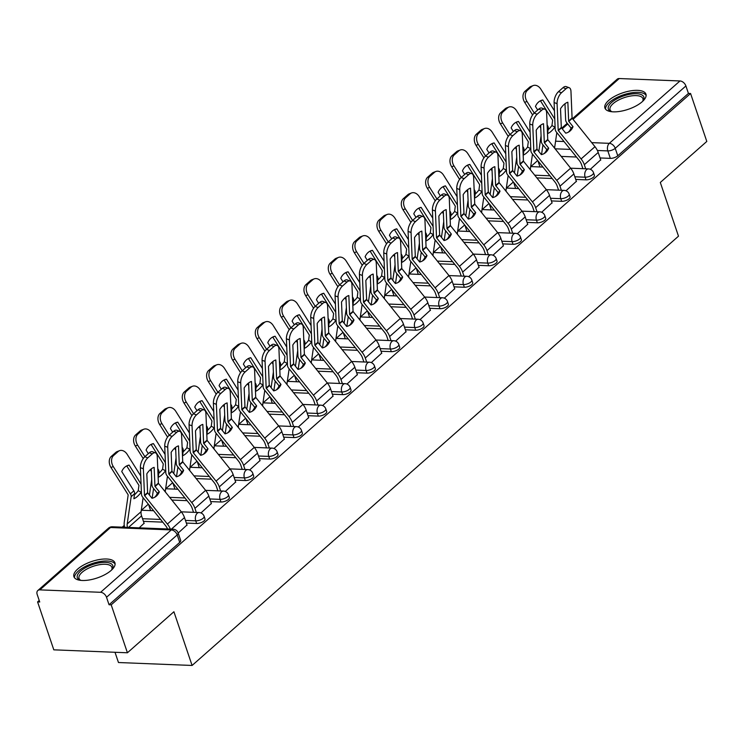 <?xml version="1.0" encoding="UTF-8"?>
<svg xmlns="http://www.w3.org/2000/svg" width="744" height="744" viewBox="0 0 744 744"><rect width="100%" height="100%" fill="white"/><g stroke="black" fill="none" stroke-linecap="round" stroke-linejoin="round"><path stroke-width="1.12" d="M575.726 179.434L586.012 179.853A5.552 2.223 -18.7 0 0 593.424 177.267A5.552 2.223 -18.7 0 0 594.391 175.314L593.498 172.664A5.552 2.223 161.3 0 1 592.531 174.617A5.552 2.223 161.3 0 1 585.119 177.202L574.833 176.784M551.397 200.917L561.674 201.326A5.552 2.223 -18.7 0 0 569.095 198.741A5.552 2.223 -18.7 0 0 570.053 196.797L569.16 194.147A5.552 2.223 161.3 0 1 568.193 196.09A5.552 2.223 161.3 0 1 560.781 198.676L550.495 198.267M527.059 222.391L537.345 222.8A5.552 2.223 -18.7 0 0 544.757 220.224A5.552 2.223 -18.7 0 0 545.724 218.271L544.822 215.62A5.552 2.223 161.3 0 1 543.855 217.573A5.552 2.223 161.3 0 1 536.443 220.15L526.157 219.74M502.721 243.874L513.007 244.283A5.552 2.223 -18.7 0 0 520.419 241.698A5.552 2.223 -18.7 0 0 521.386 239.745L520.484 237.094A5.552 2.223 161.3 0 1 519.526 239.047A5.552 2.223 161.3 0 1 512.114 241.633L501.828 241.223M478.383 265.348L488.669 265.757A5.552 2.223 -18.7 0 0 496.081 263.181A5.552 2.223 -18.7 0 0 497.048 261.228L496.155 258.577A5.552 2.223 161.3 0 1 495.188 260.53A5.552 2.223 161.3 0 1 487.776 263.106L477.49 262.697M454.054 286.831L464.34 287.24A5.552 2.223 -18.7 0 0 471.752 284.654A5.552 2.223 -18.7 0 0 472.71 282.701L471.817 280.051A5.552 2.223 161.3 0 1 470.85 282.004A5.552 2.223 161.3 0 1 463.438 284.589L453.152 284.18M429.716 308.304L440.002 308.714A5.552 2.223 -18.7 0 0 447.414 306.128A5.552 2.223 -18.7 0 0 448.381 304.184L447.479 301.534A5.552 2.223 161.3 0 1 446.512 303.487A5.552 2.223 161.3 0 1 439.099 306.063L428.814 305.654M405.378 329.778L415.663 330.197A5.552 2.223 -18.7 0 0 423.076 327.611A5.552 2.223 -18.7 0 0 424.043 325.658L423.141 323.008A5.552 2.223 161.3 0 1 422.183 324.961A5.552 2.223 161.3 0 1 414.771 327.546L404.485 327.127M381.04 351.261L391.325 351.67A5.552 2.223 -18.7 0 0 398.738 349.085A5.552 2.223 -18.7 0 0 399.705 347.132L398.812 344.491A5.552 2.223 161.3 0 1 397.845 346.434A5.552 2.223 161.3 0 1 390.433 349.02L380.147 348.611M356.711 372.735L366.997 373.144A5.552 2.223 -18.7 0 0 374.409 370.568A5.552 2.223 -18.7 0 0 375.367 368.615L374.474 365.964A5.552 2.223 161.3 0 1 373.507 367.917A5.552 2.223 161.3 0 1 366.094 370.493L355.809 370.084M332.373 394.218L342.659 394.627A5.552 2.223 -18.7 0 0 350.071 392.042A5.552 2.223 -18.7 0 0 351.038 390.089L350.136 387.438A5.552 2.223 161.3 0 1 349.168 389.391A5.552 2.223 161.3 0 1 341.756 391.976L331.48 391.567M308.035 415.691L318.32 416.101A5.552 2.223 -18.7 0 0 325.733 413.524A5.552 2.223 -18.7 0 0 326.7 411.572L325.807 408.921A5.552 2.223 161.3 0 1 324.84 410.874A5.552 2.223 161.3 0 1 317.428 413.45L307.142 413.041M283.697 437.174L293.982 437.584A5.552 2.223 -18.7 0 0 301.394 434.998A5.552 2.223 -18.7 0 0 302.362 433.045L301.469 430.395A5.552 2.223 161.3 0 1 300.502 432.348A5.552 2.223 161.3 0 1 293.089 434.933L282.804 434.524M259.368 458.648L269.654 459.057A5.552 2.223 -18.7 0 0 277.066 456.472A5.552 2.223 -18.7 0 0 278.024 454.528L277.131 451.878A5.552 2.223 161.3 0 1 276.163 453.831A5.552 2.223 161.3 0 1 268.751 456.407L258.466 455.998M235.03 480.122L245.315 480.54A5.552 2.223 -18.7 0 0 252.728 477.955A5.552 2.223 -18.7 0 0 253.695 476.002L252.793 473.351A5.552 2.223 161.3 0 1 251.825 475.304A5.552 2.223 161.3 0 1 244.413 477.89L234.137 477.471M210.692 501.605L220.977 502.014A5.552 2.223 -18.7 0 0 228.389 499.429A5.552 2.223 -18.7 0 0 229.357 497.476L228.464 494.834A5.552 2.223 161.3 0 1 227.497 496.778A5.552 2.223 161.3 0 1 220.085 499.364L209.799 498.954M186.353 523.079L196.639 523.488A5.552 2.223 -18.7 0 0 204.051 520.912A5.552 2.223 -18.7 0 0 205.018 518.959L204.126 516.308A5.552 2.223 161.3 0 1 203.159 518.261A5.552 2.223 161.3 0 1 195.746 520.837L185.461 520.428M77.674 569.076A21.65 8.677 -18.7 0 0 73.907 576.684A21.65 8.677 -18.7 0 0 89.354 579.957A21.65 8.677 -18.7 0 0 111.154 570.416A21.65 8.677 -18.7 0 0 114.92 562.808A21.65 8.677 -18.7 0 0 99.464 559.534A21.65 8.677 -18.7 0 0 77.674 569.076M608.685 100.421A21.65 8.677 -18.7 0 0 604.919 108.038A21.65 8.677 -18.7 0 0 620.375 111.312A21.65 8.677 -18.7 0 0 642.174 101.761A21.65 8.677 -18.7 0 0 645.941 94.153A21.65 8.677 -18.7 0 0 630.484 90.88A21.65 8.677 -18.7 0 0 608.685 100.421M537.689 160.527L530.816 166.6M513.36 182.001L506.478 188.074M489.022 203.484L482.14 209.548M464.684 224.958L457.802 231.031M440.346 246.431L433.473 252.504M416.017 267.914L409.135 273.987M391.679 289.388L384.797 295.461M367.341 310.871L360.459 316.944M343.003 332.345L336.13 338.418M318.674 353.828L311.792 359.891M294.336 375.302L287.454 381.374M269.998 396.775L263.116 402.848M245.659 418.258L238.787 424.331M221.331 439.732L214.449 445.805M196.993 461.215L190.111 467.288M172.655 482.689L165.773 488.761M148.316 504.172L141.444 510.235M124.267 525.394L122.258 527.171M39.209 600.464L37.581 601.905L39.73 601.989L37.2 594.521A5.552 3.674 -131.4 0 1 37.823 590.531A5.552 3.674 -131.4 0 1 39.86 589.871L100.598 592.298L171.269 529.933L110.531 527.505L39.86 589.871M115.004 652.274L118.473 662.523L192.092 665.462L173.91 611.745L127.419 652.776L111.2 604.844L690.572 93.502L706.8 141.444L660.309 182.466L678.491 236.183L192.092 665.462M127.419 652.776L53.81 649.838L37.581 601.905M572.452 118.677L617.195 79.199A5.552 3.674 48.6 0 1 619.24 78.539L679.979 80.966A5.552 3.674 48.6 0 1 685.903 85.951L688.433 93.419L617.762 155.784A5.552 2.223 161.3 0 1 610.35 158.37L600.064 157.96M576.479 157.021L561.19 156.407M688.433 93.419L690.572 93.502M109.052 604.751L179.722 542.385A5.552 2.223 -18.7 0 0 180.68 540.432L178.16 532.964A5.552 2.223 161.3 0 1 177.193 534.917L106.522 597.283L109.052 604.751L111.2 604.844M106.522 597.283A5.552 3.674 -131.4 0 0 100.598 592.298M178.188 533.048L187.004 524.976M139.212 527.849L144.076 523.264M200.964 512.951L211.333 503.502M225.302 491.468L235.671 482.019M249.631 469.994L260.009 460.545M273.969 448.511L284.338 439.062M298.307 427.037L308.676 417.589M322.636 405.564L333.014 396.115M346.974 384.081L357.353 374.632M371.312 362.607L381.681 353.158M395.65 341.124L406.019 331.675M419.979 319.65L430.358 310.202M444.317 298.167L454.696 288.719M468.655 276.694L479.024 267.245M492.993 255.22L503.363 245.771M517.322 233.737L527.701 224.288M541.66 212.263L552.039 202.814M565.998 190.78L576.368 181.331M552.141 178.495L536.852 177.881M527.803 199.978L512.514 199.364M503.474 221.452L488.176 220.838M479.136 242.925L463.847 242.321M454.798 264.408L439.509 263.794M430.469 285.882L415.171 285.278M406.131 307.365L390.833 306.751M381.793 328.839L366.504 328.225M357.455 350.322L342.166 349.708M333.126 371.795L317.828 371.182M308.788 393.269L293.499 392.665M284.45 414.752L269.161 414.138M260.112 436.226L244.823 435.621M235.783 457.709L220.484 457.095M211.445 479.183L196.156 478.569M187.107 500.666L171.817 500.052M162.769 522.139L143.434 521.367M590.336 169.307L600.706 159.858M159.309 491.803L154.947 486.306L154.148 467.362A17.205 8.147 -69.8 0 0 146.819 473.835L147.619 492.77L151.981 498.266A17.205 12.871 54.5 0 0 155.663 496.657A17.205 12.871 54.5 0 0 156.454 496.034A17.205 12.871 54.5 0 0 159.309 491.803L157.356 493.188L153.125 487.925A4.166 2.753 -131.4 0 1 152.157 486.195A4.166 2.753 -131.4 0 1 151.934 485.051L151.274 468.869M170.339 529.086A13.876 9.188 -131.4 0 0 167.391 524.064L144.494 495.532L143.378 468.767L140.393 467.669A8.323 3.943 -69.8 0 1 144.792 456.769L147.777 457.867A8.323 3.943 110.2 0 0 143.378 468.767M167.54 528.975A10.267 6.798 -131.4 0 0 165.438 525.45L142.671 497.15A4.166 2.753 48.6 0 1 141.704 495.42A4.166 2.753 48.6 0 1 141.481 494.276L140.393 467.669M187.079 525.199L184.493 517.582A13.876 9.188 -131.4 0 0 181.276 511.807L158.379 483.274L157.263 456.518A8.323 3.943 110.2 0 0 155.459 452.836A8.323 3.943 110.2 0 0 152.306 453.877L147.777 457.867M154.64 497.29A17.205 12.871 54.5 0 0 157.356 493.188M152.306 453.877L149.321 452.771L144.792 456.769M149.321 452.771A8.323 3.943 -69.8 0 1 152.474 451.729L155.459 452.836M134.432 494.862A17.205 6.315 -61.8 0 1 134.422 494.872A17.205 6.315 -61.8 0 0 138.235 490.668L141.193 492.258A17.205 6.315 -61.8 0 1 137.389 496.453A17.205 6.315 -61.8 0 1 133.864 498.731L134.599 493.663A4.166 2.753 48.6 0 0 134.404 491.961A4.166 2.753 48.6 0 0 133.855 490.808L121.746 471.566A17.205 12.527 69 0 1 127.587 465.521A17.205 12.527 69 0 1 129.084 465.093L141.072 484.149M138.235 490.668L138.951 485.376L126.768 465.977L129.084 465.093M124.667 527.264A13.876 9.188 48.6 0 1 124.248 522.344L128.182 494.872L110.977 467.474A8.323 6.064 -111 0 1 111.293 456.407L115.813 452.417A8.323 6.064 -111 0 1 117.189 451.58L119.505 450.687A8.323 6.064 69 0 0 118.129 451.534L115.813 452.417M127.466 527.375A10.267 6.798 48.6 0 1 127.205 523.925L131.167 496.685A4.166 2.753 -131.4 0 0 130.972 494.983A4.166 2.753 -131.4 0 0 130.423 493.839L113.283 466.59L110.977 467.474M141.36 491.152L141.193 492.258M144.15 523.488L141.574 515.871A10.267 6.798 48.6 0 1 141.09 511.677L143.127 497.708M111.293 456.407L113.6 455.523L118.129 451.534M113.6 455.523A8.323 6.064 69 0 0 113.283 466.59M140.728 475.9L127.168 454.333A8.323 6.064 69 0 0 119.505 450.687M183.647 470.32L179.285 464.823L178.486 445.879A17.205 8.147 -69.8 0 0 171.148 452.352L171.92 471.147L176.319 476.792A17.205 12.871 54.5 0 0 180.002 475.184A17.205 12.871 54.5 0 0 180.783 474.56A17.205 12.871 54.5 0 0 183.647 470.32L181.694 471.715L177.463 466.442A4.166 2.753 -131.4 0 1 176.495 464.712A4.166 2.753 -131.4 0 1 176.272 463.577L175.612 447.395M196.323 512.43L194.947 508.357A13.876 9.188 -131.4 0 0 191.72 502.581L168.832 474.049L167.716 447.293L164.731 446.195A8.323 3.943 -69.8 0 1 169.13 435.287L172.115 436.393A8.323 3.943 110.2 0 0 167.716 447.293M193.533 512.318L192.157 508.245A10.267 6.798 -131.4 0 0 189.776 503.976L167.009 475.667A4.166 2.753 48.6 0 1 166.042 473.937A4.166 2.753 48.6 0 1 165.819 472.803L164.731 446.195M211.408 503.725L208.832 496.109A13.876 9.188 -131.4 0 0 205.604 490.333L182.717 461.801L181.592 435.035A8.323 3.943 110.2 0 0 179.797 431.353A8.323 3.943 110.2 0 0 176.635 432.394L172.115 436.393M178.978 475.816A17.205 12.871 54.5 0 0 181.694 471.715M176.635 432.394L173.659 431.297L169.13 435.287M173.659 431.297A8.323 3.943 -69.8 0 1 176.812 430.255L179.797 431.353M207.985 448.846L203.586 443.192L202.824 424.406A17.205 8.147 -69.8 0 0 195.486 430.878L196.286 449.822L200.648 455.319A17.205 12.871 54.5 0 0 204.33 453.701A17.205 12.871 54.5 0 0 205.121 453.077A17.205 12.871 54.5 0 0 207.985 448.846L206.032 450.232L201.801 444.968A4.166 2.753 -131.4 0 1 200.833 443.238A4.166 2.753 -131.4 0 1 200.61 442.094L199.941 425.912M220.661 490.956L219.285 486.883A13.876 9.188 -131.4 0 0 216.058 481.108L193.17 452.575L192.045 425.81L189.069 424.712A8.323 3.943 -69.8 0 1 193.468 413.813L196.453 414.91A8.323 3.943 110.2 0 0 192.045 425.81M217.871 490.845L216.495 486.771A10.267 6.798 -131.4 0 0 214.105 482.493L191.347 454.193A4.166 2.753 48.6 0 1 190.38 452.464A4.166 2.753 48.6 0 1 190.157 451.32L189.069 424.712M235.746 482.251L233.17 474.626A13.876 9.188 -131.4 0 0 229.943 468.85L207.055 440.318L205.93 413.562A8.323 3.943 110.2 0 0 204.126 409.879A8.323 3.943 110.2 0 0 200.973 410.921L196.453 414.91M203.317 454.333A17.205 12.871 54.5 0 0 206.032 450.232M200.973 410.921L197.988 409.823L193.468 413.813M197.988 409.823A8.323 3.943 -69.8 0 1 201.15 408.782L204.126 409.879M80.696 580.376A18.739 7.514 161.3 0 1 80.157 580.19A18.739 7.514 161.3 0 1 78.697 579.437A18.739 7.514 161.3 0 1 87.783 566.528A18.739 7.514 161.3 0 1 111.423 563.915A18.739 7.514 161.3 0 1 112.074 569.383A18.739 7.514 161.3 0 1 111.758 569.858M111.647 569.96A17.345 6.956 -18.7 0 0 111.907 567.319A17.345 6.956 -18.7 0 0 110.624 565.691A17.345 6.956 -18.7 0 0 90.935 567.142A17.345 6.956 -18.7 0 0 79.041 578.441A17.345 6.956 -18.7 0 0 80.324 580.06A17.345 6.956 -18.7 0 0 80.845 580.385M115.106 564.064A21.511 8.621 -18.7 0 0 113.851 562.762A21.511 8.621 -18.7 0 0 90.35 564.212A21.511 8.621 -18.7 0 0 74.521 577.8M611.707 111.721A18.739 7.514 161.3 0 1 611.177 111.535A18.739 7.514 161.3 0 1 609.717 110.782A18.739 7.514 161.3 0 1 618.803 97.873A18.739 7.514 161.3 0 1 642.444 95.26A18.739 7.514 161.3 0 1 643.095 100.728A18.739 7.514 161.3 0 1 642.779 101.203M642.667 101.305A17.345 6.956 -18.7 0 0 642.918 98.664A17.345 6.956 -18.7 0 0 641.644 97.036A17.345 6.956 -18.7 0 0 621.956 98.487A17.345 6.956 -18.7 0 0 610.052 109.787A17.345 6.956 -18.7 0 0 611.336 111.405A17.345 6.956 -18.7 0 0 611.866 111.73M646.127 95.409A21.511 8.621 -18.7 0 0 644.871 94.107A21.511 8.621 -18.7 0 0 621.361 95.558A21.511 8.621 -18.7 0 0 605.542 109.145M158.76 473.398A17.205 6.315 -61.8 0 0 158.77 473.389A17.205 6.315 -61.8 0 0 162.573 469.194L165.531 470.775A17.205 6.315 -61.8 0 1 161.727 474.979A17.205 6.315 -61.8 0 1 158.202 477.248L158.937 472.18A4.166 2.753 48.6 0 0 158.742 470.478A4.166 2.753 48.6 0 0 158.193 469.325L157.756 468.646M162.573 469.194L163.289 463.903L151.106 444.503L153.422 443.61L165.41 462.675M165.689 469.678L165.531 470.775M153.422 443.61A17.205 12.527 69 0 0 151.925 444.047A17.205 12.527 69 0 0 146.084 450.083L148.326 453.654M149.423 495.095L151.702 479.406M152.157 498.229L153.571 488.483M165.391 492.063A10.267 6.798 48.6 0 1 165.428 490.194L167.456 476.225M143.22 458.574L135.306 446A8.323 6.064 -111 0 1 135.631 434.933L137.938 434.04L142.457 430.051L140.151 430.943A8.323 6.064 -111 0 1 141.527 430.097L143.834 429.214A8.323 6.064 69 0 0 142.457 430.051M137.938 434.04A8.323 6.064 69 0 0 137.621 445.107L135.306 446M144.894 456.677L137.621 445.107M165.066 454.426L151.506 432.859A8.323 6.064 69 0 0 143.834 429.214M151.385 471.557L150.242 469.734M135.631 434.933L140.151 430.943M150.613 510.607L149.237 506.534A13.876 9.188 48.6 0 1 148.735 504.683M183.108 451.915A17.205 6.315 -61.8 0 1 183.098 451.915A17.205 6.315 -61.8 0 0 186.911 447.711L189.869 449.302A17.205 6.315 -61.8 0 1 186.065 453.496A17.205 6.315 -61.8 0 1 182.54 455.774L183.275 450.706A4.166 2.753 48.6 0 0 183.08 449.004A4.166 2.753 48.6 0 0 182.522 447.851L182.094 447.163M186.911 447.711L187.618 442.42L175.445 423.02L177.751 422.136L189.739 441.192M190.027 448.195L189.869 449.302M177.751 422.136A17.205 12.527 69 0 0 176.254 422.573A17.205 12.527 69 0 0 170.423 428.609L172.664 432.171M173.761 473.612L176.04 457.932M176.495 476.755L177.909 467.009M189.729 470.589A10.267 6.798 48.6 0 1 189.767 468.72L191.794 454.751M167.558 437.1L159.644 424.517A8.323 6.064 -111 0 1 159.96 413.45L162.276 412.567L166.796 408.577L164.489 409.46A8.323 6.064 -111 0 1 165.865 408.623L168.172 407.74A8.323 6.064 69 0 0 166.796 408.577M162.276 412.567A8.323 6.064 69 0 0 161.96 423.634L159.644 424.517M169.232 435.203L161.96 423.634M189.404 432.943L175.835 411.376A8.323 6.064 69 0 0 168.172 407.74M175.724 450.074L174.57 448.251M159.96 413.45L164.489 409.46M174.952 489.124L173.566 485.06A13.876 9.188 48.6 0 1 173.073 483.2M232.323 427.363L227.952 421.867L227.153 402.923A17.205 8.147 -69.8 0 0 219.824 409.395L220.624 428.339L224.986 433.836A17.205 12.871 54.5 0 0 228.668 432.227A17.205 12.871 54.5 0 0 229.459 431.604A17.205 12.871 54.5 0 0 232.323 427.363L230.37 428.758L226.13 423.494A4.166 2.753 -131.4 0 1 225.162 421.755A4.166 2.753 -131.4 0 1 224.948 420.62L224.279 404.438M244.999 469.473L243.623 465.4A13.876 9.188 -131.4 0 0 240.396 459.634L217.508 431.092L216.383 404.336L213.398 403.239A8.323 3.943 -69.8 0 1 217.806 392.339L220.782 393.437A8.323 3.943 110.2 0 0 216.383 404.336M242.209 469.362L240.833 465.288A10.267 6.798 -131.4 0 0 238.443 461.02L215.686 432.71A4.166 2.753 48.6 0 1 214.718 430.981A4.166 2.753 48.6 0 1 214.495 429.846L213.398 403.239M260.084 460.769L257.508 453.152A13.876 9.188 -131.4 0 0 254.281 447.377L231.384 418.844L230.268 392.079A8.323 3.943 110.2 0 0 228.464 388.396A8.323 3.943 110.2 0 0 225.311 389.438L220.782 393.437M227.655 432.859A17.205 12.871 54.5 0 0 230.37 428.758M225.311 389.438L222.326 388.34L217.806 392.339M222.326 388.34A8.323 3.943 -69.8 0 1 225.488 387.298L228.464 388.396M256.652 405.889L252.29 400.393L251.491 381.449A17.205 8.147 -69.8 0 0 244.162 387.922L244.962 406.866L249.324 412.362A17.205 12.871 54.5 0 0 253.007 410.744A17.205 12.871 54.5 0 0 253.797 410.121A17.205 12.871 54.5 0 0 256.652 405.889L254.699 407.275L250.468 402.011A4.166 2.753 -131.4 0 1 249.5 400.281A4.166 2.753 -131.4 0 1 249.277 399.137L248.617 382.955M269.337 448L267.952 443.926A13.876 9.188 -131.4 0 0 264.734 438.151L241.837 409.618L240.721 382.853L237.736 381.756A8.323 3.943 -69.8 0 1 242.135 370.856L245.12 371.954A8.323 3.943 110.2 0 0 240.721 382.853M266.547 447.888L265.162 443.815A10.267 6.798 -131.4 0 0 262.781 439.546L240.014 411.237A4.166 2.753 48.6 0 1 239.047 409.507A4.166 2.753 48.6 0 1 238.824 408.363L237.736 381.756M284.422 439.295L281.837 431.669A13.876 9.188 -131.4 0 0 278.619 425.903L255.722 397.361L254.606 370.605A8.323 3.943 110.2 0 0 252.802 366.922A8.323 3.943 110.2 0 0 249.649 367.964L245.12 371.954M251.983 411.386A17.205 12.871 54.5 0 0 254.699 407.275M249.649 367.964L246.664 366.866L242.135 370.856M246.664 366.866A8.323 3.943 -69.8 0 1 249.817 365.825L252.802 366.922M280.99 384.406L276.629 378.91L275.829 359.975A17.205 8.147 -69.8 0 0 268.491 366.439L269.263 385.234L273.662 390.879A17.205 12.871 54.5 0 0 277.345 389.27A17.205 12.871 54.5 0 0 278.126 388.647A17.205 12.871 54.5 0 0 280.99 384.406L279.037 385.801L274.806 380.537A4.166 2.753 -131.4 0 1 273.839 378.808A4.166 2.753 -131.4 0 1 273.615 377.664L272.955 361.482M293.666 426.517L292.29 422.443A13.876 9.188 -131.4 0 0 289.063 416.677L266.175 388.136L265.059 361.379L262.074 360.282A8.323 3.943 -69.8 0 1 266.473 349.382L269.458 350.48A8.323 3.943 110.2 0 0 265.059 361.379M290.876 426.405L289.5 422.341A10.267 6.798 -131.4 0 0 287.119 418.063L264.353 389.763A4.166 2.753 48.6 0 1 263.385 388.024A4.166 2.753 48.6 0 1 263.162 386.889L262.074 360.282M308.751 417.812L306.175 410.195A13.876 9.188 -131.4 0 0 302.947 404.42L280.06 375.887L278.935 349.131A8.323 3.943 110.2 0 0 277.14 345.439A8.323 3.943 110.2 0 0 273.978 346.481L269.458 350.48M276.322 389.903A17.205 12.871 54.5 0 0 279.037 385.801M273.978 346.481L271.002 345.383L266.473 349.382M271.002 345.383A8.323 3.943 -69.8 0 1 274.155 344.342L277.14 345.439M207.437 430.432A17.205 6.315 -61.8 0 1 207.437 430.441A17.205 6.315 -61.8 0 0 211.25 426.238L214.207 427.819A17.205 6.315 -61.8 0 1 210.394 432.022A17.205 6.315 -61.8 0 1 206.869 434.291L207.613 429.223A4.166 2.753 48.6 0 0 207.418 427.521A4.166 2.753 48.6 0 0 206.86 426.377L206.432 425.689M211.25 426.238L211.956 420.946L199.783 401.546L202.089 400.663L214.077 419.718M214.365 426.721L214.207 427.819M202.089 400.663A17.205 12.527 69 0 0 200.592 401.09A17.205 12.527 69 0 0 194.761 407.126L197.002 410.697M198.099 452.138L200.378 436.458M200.824 455.272L202.247 445.526M214.067 449.106A10.267 6.798 48.6 0 1 214.095 447.237L216.132 433.278M191.896 415.617L183.982 403.043A8.323 6.064 -111 0 1 184.298 391.976L186.605 391.093L191.134 387.094L188.827 387.987A8.323 6.064 -111 0 1 190.194 387.15L192.51 386.257A8.323 6.064 69 0 0 191.134 387.094M186.605 391.093A8.323 6.064 69 0 0 186.288 402.151L183.982 403.043M193.57 413.72L186.288 402.151M213.742 411.469L200.173 389.903A8.323 6.064 69 0 0 192.51 386.257M200.052 428.6L198.908 426.777M184.298 391.976L188.827 387.987M199.28 467.651L197.904 463.577A13.876 9.188 48.6 0 1 197.402 461.726M231.775 408.958A17.205 6.315 -61.8 0 1 231.765 408.958A17.205 6.315 -61.8 0 0 235.578 404.755L238.536 406.345A17.205 6.315 -61.8 0 1 234.732 410.539A17.205 6.315 -61.8 0 1 231.207 412.818L231.942 407.749A4.166 2.753 48.6 0 0 231.747 406.047A4.166 2.753 48.6 0 0 231.198 404.894L230.761 404.206M235.578 404.755L236.294 399.463L224.111 380.072L226.427 379.18L238.415 398.245M238.703 405.248L238.536 406.345M226.427 379.18A17.205 12.527 69 0 0 224.93 379.617A17.205 12.527 69 0 0 219.089 385.652L221.34 389.214M222.428 430.655L224.716 414.975M225.162 433.798L226.585 424.052M238.406 427.633A10.267 6.798 48.6 0 1 238.433 425.763L240.47 411.795M216.225 394.143L208.32 381.56A8.323 6.064 -111 0 1 208.636 370.503L210.943 369.61L215.472 365.62L213.156 366.504A8.323 6.064 -111 0 1 214.532 365.667L216.848 364.783A8.323 6.064 69 0 0 215.472 365.62M210.943 369.61A8.323 6.064 69 0 0 210.626 380.677L208.32 381.56M217.899 392.246L210.626 380.677M238.071 389.986L224.511 368.419A8.323 6.064 69 0 0 216.848 364.783M224.39 407.117L223.247 405.303M208.636 370.503L213.156 366.504M223.619 446.177L222.242 442.103A13.876 9.188 48.6 0 1 221.74 440.253M256.113 387.475A17.205 6.315 -61.8 0 1 256.103 387.485A17.205 6.315 -61.8 0 0 259.916 383.281L262.874 384.871A17.205 6.315 -61.8 0 1 259.07 389.066A17.205 6.315 -61.8 0 1 255.545 391.335L256.28 386.276A4.166 2.753 48.6 0 0 256.085 384.574A4.166 2.753 48.6 0 0 255.536 383.42L255.099 382.732M259.916 383.281L260.558 377.831L248.45 358.589L250.756 357.706L262.753 376.762M263.032 383.764L262.874 384.871M250.756 357.706A17.205 12.527 69 0 0 249.268 358.134A17.205 12.527 69 0 0 243.428 364.179L245.669 367.741M246.766 409.181L249.045 393.502M249.5 412.316L250.914 402.569M262.734 406.159A10.267 6.798 48.6 0 1 262.772 404.28L264.799 390.321M240.563 372.67L232.649 360.087A8.323 6.064 -111 0 1 232.974 349.02L235.281 348.136L239.801 344.137L237.494 345.03A8.323 6.064 -111 0 1 238.871 344.193L241.177 343.3A8.323 6.064 69 0 0 239.801 344.137M235.281 348.136A8.323 6.064 69 0 0 234.965 359.203L232.649 360.087M242.237 370.772L234.965 359.203M262.409 368.513L248.849 346.946A8.323 6.064 69 0 0 241.177 343.3M248.728 385.643L247.585 383.82M232.974 349.02L237.494 345.03M247.957 424.694L246.58 420.62A13.876 9.188 48.6 0 1 246.078 418.77M305.328 362.933L300.929 357.287L300.167 338.492A17.205 8.147 -69.8 0 0 292.829 344.965L293.629 363.909L297.991 369.405A17.205 12.871 54.5 0 0 301.673 367.796A17.205 12.871 54.5 0 0 302.464 367.164A17.205 12.871 54.5 0 0 305.328 362.933L303.375 364.318L299.144 359.054A4.166 2.753 -131.4 0 1 298.177 357.325A4.166 2.753 -131.4 0 1 297.953 356.19L297.284 339.999M318.004 405.043L316.628 400.969A13.876 9.188 -131.4 0 0 313.401 395.194L290.513 366.662L289.388 339.906L286.412 338.799A8.323 3.943 -69.8 0 1 290.811 327.899L293.796 328.997A8.323 3.943 110.2 0 0 289.388 339.906M315.214 404.931L313.838 400.858A10.267 6.798 -131.4 0 0 311.448 396.589L288.691 368.28A4.166 2.753 48.6 0 1 287.723 366.55A4.166 2.753 48.6 0 1 287.5 365.406L286.412 338.799M333.089 396.338L330.513 388.721A13.876 9.188 -131.4 0 0 327.286 382.946L304.398 354.404L303.273 327.648A8.323 3.943 110.2 0 0 301.469 323.966A8.323 3.943 110.2 0 0 298.316 325.007L293.796 328.997M300.66 368.429A17.205 12.871 54.5 0 0 303.375 364.318M298.316 325.007L295.331 323.91L290.811 327.899M295.331 323.91A8.323 3.943 -69.8 0 1 298.493 322.868L301.469 323.966M280.451 366.002A17.205 6.315 -61.8 0 1 280.442 366.011A17.205 6.315 -61.8 0 0 284.255 361.807L287.212 363.388A17.205 6.315 -61.8 0 1 283.408 367.583A17.205 6.315 -61.8 0 1 279.884 369.861L280.618 364.793A4.166 2.753 48.6 0 0 280.423 363.091A4.166 2.753 48.6 0 0 279.865 361.937L279.437 361.249M284.255 361.807L284.961 356.506L272.788 337.116L275.094 336.223L287.082 355.288M287.37 362.291L287.212 363.388M275.094 336.223A17.205 12.527 69 0 0 273.597 336.66A17.205 12.527 69 0 0 267.766 342.696L270.007 346.258M271.104 387.708L273.383 372.019M273.839 390.842L275.252 381.095M287.072 384.676A10.267 6.798 48.6 0 1 287.11 382.807L289.137 368.838M264.901 351.187L256.987 338.613A8.323 6.064 -111 0 1 257.303 327.546L259.619 326.653L264.139 322.663L261.832 323.547A8.323 6.064 -111 0 1 263.209 322.71L265.515 321.827A8.323 6.064 69 0 0 264.139 322.663M259.619 326.653A8.323 6.064 69 0 0 259.303 337.72L256.987 338.613M266.575 349.289L259.303 337.72M286.747 347.029L273.178 325.472A8.323 6.064 69 0 0 265.515 321.827M273.067 364.169L271.913 362.347M257.303 327.546L261.832 323.547M272.295 403.22L270.909 399.147A13.876 9.188 48.6 0 1 270.416 397.296M329.666 341.459L325.295 335.963L324.496 317.018A17.205 8.147 -69.8 0 0 317.167 323.491L317.967 342.426L322.329 347.922A17.205 12.871 54.5 0 0 326.012 346.313A17.205 12.871 54.5 0 0 326.802 345.69A17.205 12.871 54.5 0 0 329.666 341.459L327.713 342.844L323.473 337.581A4.166 2.753 -131.4 0 1 322.505 335.851A4.166 2.753 -131.4 0 1 322.292 334.707L321.622 318.525M342.342 383.569L340.966 379.496A13.876 9.188 -131.4 0 0 337.739 373.721L314.852 345.188L313.726 318.423L310.741 317.325A8.323 3.943 -69.8 0 1 315.149 306.426L318.125 307.523A8.323 3.943 110.2 0 0 313.726 318.423M339.552 383.458L338.176 379.384A10.267 6.798 -131.4 0 0 335.786 375.106L313.029 346.806A4.166 2.753 48.6 0 1 312.052 345.077A4.166 2.753 48.6 0 1 311.838 343.933L310.741 317.325M357.427 374.855L354.851 367.238A13.876 9.188 -131.4 0 0 351.624 361.463L328.727 332.931L327.611 306.175A8.323 3.943 110.2 0 0 325.807 302.492A8.323 3.943 110.2 0 0 322.654 303.533L318.125 307.523M324.998 346.946A17.205 12.871 54.5 0 0 327.713 342.844M322.654 303.533L319.669 302.436L315.149 306.426M319.669 302.436A8.323 3.943 -69.8 0 1 322.831 301.385L325.807 302.492M304.78 344.528L304.78 344.528A17.205 6.315 -61.8 0 0 308.593 340.324L311.55 341.914A17.205 6.315 -61.8 0 1 307.737 346.109A17.205 6.315 -61.8 0 1 304.212 348.387L304.956 343.319A4.166 2.753 48.6 0 0 304.761 341.617A4.166 2.753 48.6 0 0 304.203 340.464L303.775 339.776M308.593 340.324L309.299 335.033L297.126 315.633L299.432 314.749L311.42 333.805M311.708 340.808L311.55 341.914M299.432 314.749A17.205 12.527 69 0 0 297.935 315.177A17.205 12.527 69 0 0 292.104 321.222L294.345 324.784M295.442 366.225L297.721 350.545M298.167 369.368L299.59 359.612M311.411 363.202A10.267 6.798 48.6 0 1 311.438 361.333L313.475 347.364M289.239 329.713L281.325 317.13A8.323 6.064 -111 0 1 281.641 306.063L283.948 305.18L288.477 301.19L286.17 302.073A8.323 6.064 -111 0 1 287.537 301.236L289.853 300.344A8.323 6.064 69 0 0 288.477 301.19M283.948 305.18A8.323 6.064 69 0 0 283.631 316.247L281.325 317.13M290.913 327.816L283.631 316.247M311.085 325.556L297.516 303.989A8.323 6.064 69 0 0 289.853 300.344M297.395 342.686L296.252 340.864M281.641 306.063L286.17 302.073M296.623 381.737L295.247 377.664A13.876 9.188 48.6 0 1 294.745 375.813M353.995 319.976L349.634 314.479L348.834 295.535A17.205 8.147 -69.8 0 0 341.505 302.008L342.305 320.952L346.667 326.449A17.205 12.871 54.5 0 0 350.35 324.84A17.205 12.871 54.5 0 0 351.131 324.217A17.205 12.871 54.5 0 0 353.995 319.976L352.042 321.371L347.811 316.098A4.166 2.753 -131.4 0 1 346.844 314.368A4.166 2.753 -131.4 0 1 346.62 313.233L345.96 297.051M366.68 362.086L365.295 358.013A13.876 9.188 -131.4 0 0 362.077 352.238L339.18 323.705L338.064 296.949L335.079 295.852A8.323 3.943 -69.8 0 1 339.478 284.943L342.463 286.049A8.323 3.943 110.2 0 0 338.064 296.949M363.89 361.975L362.505 357.901A10.267 6.798 -131.4 0 0 360.124 353.632L337.358 325.323A4.166 2.753 48.6 0 1 336.39 323.594A4.166 2.753 48.6 0 1 336.167 322.459L335.079 295.852M381.765 353.381L379.18 345.765A13.876 9.188 -131.4 0 0 375.953 339.989L353.065 311.457L351.949 284.692A8.323 3.943 110.2 0 0 350.145 281.009A8.323 3.943 110.2 0 0 346.992 282.05L342.463 286.049M349.327 325.472A17.205 12.871 54.5 0 0 352.042 321.371M346.992 282.05L344.007 280.953L339.478 284.943M344.007 280.953A8.323 3.943 -69.8 0 1 347.16 279.911L350.145 281.009M329.118 323.045A17.205 6.315 -61.8 0 1 329.108 323.054A17.205 6.315 -61.8 0 0 332.921 318.851L335.879 320.432A17.205 6.315 -61.8 0 1 332.075 324.635A17.205 6.315 -61.8 0 1 328.55 326.904L329.285 321.836A4.166 2.753 48.6 0 0 329.09 320.134A4.166 2.753 48.6 0 0 328.541 318.981L328.104 318.302M332.921 318.851L333.638 313.559L321.454 294.159L323.77 293.266L335.758 312.331M336.046 319.334L335.879 320.432M323.77 293.266A17.205 12.527 69 0 0 322.273 293.703A17.205 12.527 69 0 0 316.433 299.739L318.674 303.31M319.771 344.751L322.059 329.062M322.505 347.885L323.928 338.139M335.749 341.719A10.267 6.798 48.6 0 1 335.777 339.85L337.813 325.881M313.568 308.23L305.663 295.656A8.323 6.064 -111 0 1 305.979 284.589L308.286 283.697L312.815 279.707L310.499 280.6A8.323 6.064 -111 0 1 311.876 279.753L314.191 278.87A8.323 6.064 69 0 0 312.815 279.707M308.286 283.697A8.323 6.064 69 0 0 307.969 294.764L305.663 295.656M315.242 306.333L307.969 294.764M335.414 304.082L321.854 282.515A8.323 6.064 69 0 0 314.191 278.87M321.733 321.213L320.59 319.39M305.979 284.589L310.499 280.6M320.962 360.263L319.585 356.19A13.876 9.188 48.6 0 1 319.083 354.339M378.333 298.502L373.972 293.006L373.172 274.062A17.205 8.147 -69.8 0 0 365.834 280.534L366.634 299.479L371.005 304.975A17.205 12.871 54.5 0 0 374.688 303.357A17.205 12.871 54.5 0 0 375.469 302.734A17.205 12.871 54.5 0 0 378.333 298.502L376.38 299.888L372.149 294.624A4.166 2.753 -131.4 0 1 371.182 292.894A4.166 2.753 -131.4 0 1 370.958 291.75L370.298 275.568M391.009 340.613L389.633 336.539A13.876 9.188 -131.4 0 0 386.406 330.764L363.518 302.231L362.402 275.466L359.417 274.369A8.323 3.943 -69.8 0 1 363.816 263.469L366.801 264.566A8.323 3.943 110.2 0 0 362.402 275.466M388.219 340.501L386.843 336.428A10.267 6.798 -131.4 0 0 384.462 332.149L361.696 303.85A4.166 2.753 48.6 0 1 360.728 302.12A4.166 2.753 48.6 0 1 360.505 300.976L359.417 274.369M406.094 331.908L403.518 324.282A13.876 9.188 -131.4 0 0 400.291 318.506L377.403 289.974L376.278 263.218A8.323 3.943 110.2 0 0 374.483 259.535A8.323 3.943 110.2 0 0 371.321 260.577L366.801 264.566M373.665 303.998A17.205 12.871 54.5 0 0 376.38 299.888M371.321 260.577L368.345 259.479L363.816 263.469M368.345 259.479A8.323 3.943 -69.8 0 1 371.498 258.438L374.483 259.535M353.456 301.571A17.205 6.315 -61.8 0 1 353.447 301.571A17.205 6.315 -61.8 0 0 357.26 297.368L360.217 298.958A17.205 6.315 -61.8 0 1 356.413 303.152A17.205 6.315 -61.8 0 1 352.889 305.431L353.623 300.362A4.166 2.753 48.6 0 0 353.428 298.66A4.166 2.753 48.6 0 0 352.879 297.507L352.442 296.819M357.26 297.368L357.901 291.927L345.793 272.676L348.099 271.793L360.096 290.848M360.375 297.851L360.217 298.958M348.099 271.793A17.205 12.527 69 0 0 346.611 272.23A17.205 12.527 69 0 0 340.771 278.265L343.012 281.827M344.109 323.268L346.388 307.588M346.844 326.411L348.257 316.665M360.077 320.246A10.267 6.798 48.6 0 1 360.115 318.376L362.142 304.408M337.906 286.756L329.992 274.173A8.323 6.064 -111 0 1 330.317 263.106L332.624 262.223L337.144 258.233L334.837 259.117A8.323 6.064 -111 0 1 336.214 258.28L338.52 257.396A8.323 6.064 69 0 0 337.144 258.233M332.624 262.223A8.323 6.064 69 0 0 332.308 273.29L329.992 274.173M339.58 284.859L332.308 273.29M359.752 282.599L346.192 261.032A8.323 6.064 69 0 0 338.52 257.396M346.072 299.73L344.928 297.907M330.317 263.106L334.837 259.117M345.3 338.78L343.923 334.716A13.876 9.188 48.6 0 1 343.421 332.856M402.671 277.019L398.273 271.374L397.51 252.579A17.205 8.147 -69.8 0 0 390.172 259.052L390.972 277.996L395.334 283.492A17.205 12.871 54.5 0 0 399.017 281.883A17.205 12.871 54.5 0 0 399.807 281.26A17.205 12.871 54.5 0 0 402.671 277.019L400.718 278.414L396.487 273.15A4.166 2.753 -131.4 0 1 395.52 271.411A4.166 2.753 -131.4 0 1 395.297 270.277L394.627 254.095M415.347 319.13L413.971 315.056A13.876 9.188 -131.4 0 0 410.744 309.29L387.857 280.748L386.731 253.992L383.755 252.895A8.323 3.943 -69.8 0 1 388.154 241.995L391.139 243.093A8.323 3.943 110.2 0 0 386.731 253.992M412.557 319.018L411.181 314.945A10.267 6.798 -131.4 0 0 408.791 310.676L386.034 282.376A4.166 2.753 48.6 0 1 385.067 280.637A4.166 2.753 48.6 0 1 384.843 279.502L383.755 252.895M430.432 310.425L427.856 302.808A13.876 9.188 -131.4 0 0 424.629 297.033L401.741 268.5L400.616 241.735A8.323 3.943 110.2 0 0 398.812 238.052A8.323 3.943 110.2 0 0 395.659 239.094L391.139 243.093M398.003 282.515A17.205 12.871 54.5 0 0 400.718 278.414M395.659 239.094L392.674 237.996L388.154 241.995M392.674 237.996A8.323 3.943 -69.8 0 1 395.836 236.955L398.812 238.052M377.785 280.097A17.205 6.315 -61.8 0 0 377.794 280.088A17.205 6.315 -61.8 0 0 381.598 275.894L384.555 277.475A17.205 6.315 -61.8 0 1 380.751 281.678A17.205 6.315 -61.8 0 1 377.227 283.948L377.961 278.879A4.166 2.753 48.6 0 0 377.766 277.177A4.166 2.753 48.6 0 0 377.208 276.033L376.78 275.345M381.598 275.894L382.304 270.602L370.131 251.202L372.437 250.319L384.425 269.375M384.713 276.377L384.555 277.475M372.437 250.319A17.205 12.527 69 0 0 370.94 250.747A17.205 12.527 69 0 0 365.109 256.782L367.35 260.353M368.447 301.794L370.726 286.115M371.182 304.928L372.595 295.182M384.416 298.762A10.267 6.798 48.6 0 1 384.453 296.893L386.48 282.934M362.244 265.273L354.33 252.7A8.323 6.064 -111 0 1 354.646 241.633L356.962 240.749L361.482 236.75L359.175 237.643A8.323 6.064 -111 0 1 360.552 236.806L362.858 235.913A8.323 6.064 69 0 0 361.482 236.75M356.962 240.749A8.323 6.064 69 0 0 356.636 251.807L354.33 252.7M363.918 263.376L356.636 251.807M384.09 261.125L370.521 239.559A8.323 6.064 69 0 0 362.858 235.913M370.4 278.256L369.257 276.433M354.646 241.633L359.175 237.643M369.629 317.307L368.252 313.233A13.876 9.188 48.6 0 1 367.759 311.383M427 255.545L422.639 250.049L421.839 231.105A17.205 8.147 -69.8 0 0 414.51 237.578L415.31 256.522L419.672 262.018A17.205 12.871 54.5 0 0 423.355 260.4A17.205 12.871 54.5 0 0 424.145 259.777A17.205 12.871 54.5 0 0 427 255.545L425.057 256.931L420.816 251.667A4.166 2.753 -131.4 0 1 419.849 249.938A4.166 2.753 -131.4 0 1 419.625 248.794L418.965 232.612M439.685 297.656L438.309 293.582A13.876 9.188 -131.4 0 0 435.082 287.807L412.185 259.275L411.069 232.519L408.084 231.412A8.323 3.943 -69.8 0 1 412.492 220.512L415.468 221.61A8.323 3.943 110.2 0 0 411.069 232.519M436.895 297.544L435.519 293.471A10.267 6.798 -131.4 0 0 433.129 289.202L410.372 260.893A4.166 2.753 48.6 0 1 409.395 259.163A4.166 2.753 48.6 0 1 409.181 258.019L408.084 231.412M454.77 288.951L452.194 281.325A13.876 9.188 -131.4 0 0 448.967 275.559L426.07 247.017L424.954 220.261A8.323 3.943 110.2 0 0 423.15 216.578A8.323 3.943 110.2 0 0 419.997 217.62L415.468 221.61M422.332 261.042A17.205 12.871 54.5 0 0 425.057 256.931M419.997 217.62L417.012 216.523L412.492 220.512M417.012 216.523A8.323 3.943 -69.8 0 1 420.174 215.481L423.15 216.578M402.123 258.614L402.123 258.614A17.205 6.315 -61.8 0 0 405.926 254.42L408.893 256.001A17.205 6.315 -61.8 0 1 405.08 260.195A17.205 6.315 -61.8 0 1 401.555 262.474L402.29 257.405A4.166 2.753 48.6 0 0 402.104 255.703A4.166 2.753 48.6 0 0 401.546 254.55L401.118 253.862M405.926 254.42L406.643 249.119L394.469 229.729L396.775 228.836L408.763 247.901M409.051 254.904L408.893 256.001M396.775 228.836A17.205 12.527 69 0 0 395.278 229.273A17.205 12.527 69 0 0 389.447 235.309L391.688 238.871M392.786 280.311L395.064 264.632M395.51 283.455L396.933 273.708M408.754 277.289A10.267 6.798 48.6 0 1 408.782 275.419L410.818 261.451M386.582 243.799L378.668 231.217A8.323 6.064 -111 0 1 378.984 220.159L381.291 219.266L385.82 215.276L383.513 216.16A8.323 6.064 -111 0 1 384.881 215.323L387.196 214.439A8.323 6.064 69 0 0 385.82 215.276M381.291 219.266A8.323 6.064 69 0 0 380.974 230.333L378.668 231.217M388.256 241.902L380.974 230.333M408.428 239.642L394.859 218.076A8.323 6.064 69 0 0 387.196 214.439M394.738 256.773L393.595 254.959M378.984 220.159L383.513 216.16M393.967 295.833L392.59 291.76A13.876 9.188 48.6 0 1 392.088 289.909M451.338 234.062L446.977 228.575L446.177 209.631A17.205 8.147 -69.8 0 0 438.848 216.095L439.648 235.039L444.01 240.535A17.205 12.871 54.5 0 0 447.693 238.926A17.205 12.871 54.5 0 0 448.474 238.303A17.205 12.871 54.5 0 0 451.338 234.062L449.385 235.457L445.154 230.194A4.166 2.753 -131.4 0 1 444.187 228.464A4.166 2.753 -131.4 0 1 443.963 227.32L443.303 211.138M464.024 276.173L462.638 272.109A13.876 9.188 -131.4 0 0 459.42 266.333L436.523 237.792L435.407 211.036L432.422 209.938A8.323 3.943 -69.8 0 1 436.821 199.039L439.806 200.136A8.323 3.943 110.2 0 0 435.407 211.036M461.233 276.061L459.848 271.997A10.267 6.798 -131.4 0 0 457.467 267.719L434.701 239.419A4.166 2.753 48.6 0 1 433.733 237.68A4.166 2.753 48.6 0 1 433.51 236.546L432.422 209.938M479.108 267.468L476.523 259.851A13.876 9.188 -131.4 0 0 473.296 254.076L450.408 225.544L449.292 198.788A8.323 3.943 110.2 0 0 447.488 195.095A8.323 3.943 110.2 0 0 444.335 196.146L439.806 200.136M446.67 239.559A17.205 12.871 54.5 0 0 449.385 235.457M444.335 196.146L441.35 195.04L436.821 199.039M441.35 195.04A8.323 3.943 -69.8 0 1 444.503 193.998L447.488 195.095M426.461 237.131A17.205 6.315 -61.8 0 1 426.452 237.141A17.205 6.315 -61.8 0 0 430.264 232.937L433.222 234.527A17.205 6.315 -61.8 0 1 429.418 238.722A17.205 6.315 -61.8 0 1 425.894 240.991L426.628 235.932A4.166 2.753 48.6 0 0 426.433 234.23A4.166 2.753 48.6 0 0 425.884 233.077L425.447 232.388M430.264 232.937L430.981 227.645L418.798 208.246L421.113 207.362L433.101 226.418M433.389 233.421L433.222 234.527M421.113 207.362A17.205 12.527 69 0 0 419.616 207.79A17.205 12.527 69 0 0 413.776 213.835L416.017 217.397M417.114 258.838L419.402 243.158M419.849 261.972L421.271 252.225M433.082 255.815A10.267 6.798 48.6 0 1 433.12 253.937L435.156 239.977M410.911 222.326L403.006 209.743A8.323 6.064 -111 0 1 403.322 198.676L405.629 197.792L410.158 193.793L407.842 194.686A8.323 6.064 -111 0 1 409.219 193.849L411.534 192.956A8.323 6.064 69 0 0 410.158 193.793M405.629 197.792A8.323 6.064 69 0 0 405.313 208.859L403.006 209.743M412.585 220.429L405.313 208.859M432.757 218.169L419.198 196.602A8.323 6.064 69 0 0 411.534 192.956M419.077 235.299L417.933 233.477M403.322 198.676L407.842 194.686M418.305 274.35L416.928 270.277A13.876 9.188 48.6 0 1 416.426 268.426M475.676 212.589L471.315 207.092L470.515 188.148A17.205 8.147 -69.8 0 0 463.177 194.621L463.977 213.565L468.348 219.062A17.205 12.871 54.5 0 0 472.031 217.453A17.205 12.871 54.5 0 0 472.812 216.82A17.205 12.871 54.5 0 0 475.676 212.589L473.723 213.984L469.492 208.711A4.166 2.753 -131.4 0 1 468.525 206.981A4.166 2.753 -131.4 0 1 468.302 205.846L467.641 189.655M488.352 254.699L486.976 250.626A13.876 9.188 -131.4 0 0 483.749 244.85L460.862 216.318L459.736 189.562L456.76 188.465A8.323 3.943 -69.8 0 1 461.159 177.556L464.144 178.653A8.323 3.943 110.2 0 0 459.736 189.562M485.562 254.588L484.186 250.514A10.267 6.798 -131.4 0 0 481.796 246.245L459.039 217.936A4.166 2.753 48.6 0 1 458.072 216.206A4.166 2.753 48.6 0 1 457.848 215.062L456.76 188.465M503.437 245.994L500.861 238.378A13.876 9.188 -131.4 0 0 497.634 232.602L474.746 204.061L473.621 177.305A8.323 3.943 110.2 0 0 471.826 173.622A8.323 3.943 110.2 0 0 468.664 174.663L464.144 178.653M471.008 218.085A17.205 12.871 54.5 0 0 473.723 213.984M468.664 174.663L465.688 173.566L461.159 177.556M465.688 173.566A8.323 3.943 -69.8 0 1 468.841 172.524L471.826 173.622M450.79 215.667A17.205 6.315 -61.8 0 0 450.799 215.658A17.205 6.315 -61.8 0 0 454.603 211.463L457.56 213.044A17.205 6.315 -61.8 0 1 453.756 217.239A17.205 6.315 -61.8 0 1 450.232 219.517L450.966 214.449A4.166 2.753 48.6 0 0 450.771 212.747A4.166 2.753 48.6 0 0 450.222 211.594L449.785 210.915M454.603 211.463L455.309 206.162L443.136 186.772L445.442 185.879L457.43 204.944M457.718 211.947L457.56 213.044M445.442 185.879A17.205 12.527 69 0 0 443.954 186.316A17.205 12.527 69 0 0 438.114 192.352L440.355 195.923M441.452 237.364L443.731 221.675M444.187 240.498L445.6 230.752M457.421 234.332A10.267 6.798 48.6 0 1 457.458 232.463L459.485 218.494M435.249 200.843L427.335 188.269A8.323 6.064 -111 0 1 427.661 177.202L429.967 176.309L434.487 172.32L432.18 173.203A8.323 6.064 -111 0 1 433.557 172.366L435.863 171.483A8.323 6.064 69 0 0 434.487 172.32M429.967 176.309A8.323 6.064 69 0 0 429.651 187.376L427.335 188.269M436.923 198.946L429.651 187.376M457.095 196.686L443.536 175.128A8.323 6.064 69 0 0 435.863 171.483M443.415 213.826L442.271 212.003M427.661 177.202L432.18 173.203M442.643 252.876L441.266 248.803A13.876 9.188 48.6 0 1 440.764 246.952M500.014 191.115L495.616 185.461L494.853 166.675A17.205 8.147 -69.8 0 0 487.515 173.147L488.315 192.082L492.677 197.578A17.205 12.871 54.5 0 0 496.36 195.97A17.205 12.871 54.5 0 0 497.15 195.347A17.205 12.871 54.5 0 0 500.014 191.115L498.061 192.501L493.83 187.237A4.166 2.753 -131.4 0 1 492.863 185.507A4.166 2.753 -131.4 0 1 492.64 184.363L491.97 168.181M512.69 233.225L511.314 229.152A13.876 9.188 -131.4 0 0 508.087 223.377L485.2 194.844L484.074 168.079L481.098 166.982A8.323 3.943 -69.8 0 1 485.497 156.082L488.483 157.179A8.323 3.943 110.2 0 0 484.074 168.079M509.9 233.114L508.524 229.04A10.267 6.798 -131.4 0 0 506.134 224.762L483.377 196.463A4.166 2.753 48.6 0 1 482.41 194.733A4.166 2.753 48.6 0 1 482.186 193.589L481.098 166.982M527.775 224.511L525.199 216.895A13.876 9.188 -131.4 0 0 521.972 211.119L499.084 182.587L497.959 155.831A8.323 3.943 110.2 0 0 496.155 152.148A8.323 3.943 110.2 0 0 493.002 153.19L488.483 157.179M495.346 196.602A17.205 12.871 54.5 0 0 498.061 192.501M493.002 153.19L490.017 152.092L485.497 156.082M490.017 152.092A8.323 3.943 -69.8 0 1 493.179 151.041L496.155 152.148M475.128 194.184L475.128 194.184A17.205 6.315 -61.8 0 0 478.941 189.98L481.898 191.571A17.205 6.315 -61.8 0 1 478.094 195.765A17.205 6.315 -61.8 0 1 474.56 198.043L475.304 192.975A4.166 2.753 48.6 0 0 475.109 191.273A4.166 2.753 48.6 0 0 474.551 190.12L474.123 189.432M478.941 189.98L479.648 184.689L467.474 165.289L469.78 164.405L481.768 183.461M482.056 190.464L481.898 191.571M469.78 164.405A17.205 12.527 69 0 0 468.283 164.833A17.205 12.527 69 0 0 462.452 170.878L464.693 174.44M465.791 215.881L468.069 200.201M468.525 219.024L469.938 209.269M481.759 212.858A10.267 6.798 48.6 0 1 481.796 210.989L483.823 197.02M459.587 179.369L451.673 166.786A8.323 6.064 -111 0 1 451.989 155.719L454.305 154.836L458.825 150.846L456.518 151.73A8.323 6.064 -111 0 1 457.895 150.893L460.201 150A8.323 6.064 69 0 0 458.825 150.846M454.305 154.836A8.323 6.064 69 0 0 453.98 165.903L451.673 166.786M461.261 177.472L453.98 165.903M481.433 175.212L467.864 153.645A8.323 6.064 69 0 0 460.201 150M467.744 192.343L466.6 190.52M451.989 155.719L456.518 151.73M466.972 231.393L465.595 227.32A13.876 9.188 48.6 0 1 465.093 225.469M524.343 169.632L519.982 164.136L519.182 145.192A17.205 8.147 -69.8 0 0 511.853 151.664L512.653 170.608L517.015 176.105A17.205 12.871 54.5 0 0 520.698 174.496A17.205 12.871 54.5 0 0 521.488 173.873A17.205 12.871 54.5 0 0 524.343 169.632L522.4 171.027L518.159 165.763A4.166 2.753 -131.4 0 1 517.192 164.024A4.166 2.753 -131.4 0 1 516.968 162.89L516.308 146.708M537.029 211.742L535.652 207.669A13.876 9.188 -131.4 0 0 532.425 201.894L509.528 173.361L508.412 146.605L505.427 145.508A8.323 3.943 -69.8 0 1 509.835 134.599L512.811 135.706A8.323 3.943 110.2 0 0 508.412 146.605M534.239 211.631L532.862 207.557A10.267 6.798 -131.4 0 0 530.472 203.289L507.706 174.98A4.166 2.753 48.6 0 1 506.738 173.25A4.166 2.753 48.6 0 1 506.524 172.115L505.427 145.508M552.113 203.038L549.537 195.421A13.876 9.188 -131.4 0 0 546.31 189.646L523.413 161.113L522.297 134.348A8.323 3.943 110.2 0 0 520.493 130.665A8.323 3.943 110.2 0 0 517.34 131.707L512.811 135.706M519.675 175.128A17.205 12.871 54.5 0 0 522.4 171.027M517.34 131.707L514.355 130.609L509.835 134.599M514.355 130.609A8.323 3.943 -69.8 0 1 517.508 129.568L520.493 130.665M499.466 172.701A17.205 6.315 -61.8 0 1 499.457 172.71A17.205 6.315 -61.8 0 0 503.269 168.507L506.236 170.088A17.205 6.315 -61.8 0 1 502.423 174.291A17.205 6.315 -61.8 0 1 498.899 176.56L499.633 171.492A4.166 2.753 48.6 0 0 499.447 169.79A4.166 2.753 48.6 0 0 498.889 168.637L498.461 167.958M503.269 168.507L503.986 163.215L491.812 143.815L494.118 142.922L506.106 161.987M506.394 168.99L506.236 170.088M494.118 142.922A17.205 12.527 69 0 0 492.621 143.36A17.205 12.527 69 0 0 486.79 149.395L489.031 152.966M490.129 194.407L492.407 178.718M492.854 197.541L494.276 187.795M506.097 191.375A10.267 6.798 48.6 0 1 506.125 189.506L508.161 175.538M483.926 157.886L476.011 145.312A8.323 6.064 -111 0 1 476.327 134.245L478.634 133.353L483.163 129.363L480.847 130.256A8.323 6.064 -111 0 1 482.224 129.41L484.539 128.526A8.323 6.064 69 0 0 483.163 129.363M478.634 133.353A8.323 6.064 69 0 0 478.318 144.42L476.011 145.312M485.599 155.989L478.318 144.42M505.771 153.738L492.203 132.172A8.323 6.064 69 0 0 484.539 128.526M492.082 170.869L490.938 169.046M476.327 134.245L480.847 130.256M491.31 209.92L489.933 205.846A13.876 9.188 48.6 0 1 489.431 203.995M548.681 148.158L544.32 142.662L543.52 123.718A17.205 8.147 -69.8 0 0 536.192 130.191L536.991 149.135L541.353 154.631A17.205 12.871 54.5 0 0 545.036 153.013A17.205 12.871 54.5 0 0 545.817 152.39A17.205 12.871 54.5 0 0 548.681 148.158L546.728 149.544L542.497 144.28A4.166 2.753 -131.4 0 1 541.53 142.55A4.166 2.753 -131.4 0 1 541.307 141.407L540.646 125.225M561.367 190.269L559.981 186.195A13.876 9.188 -131.4 0 0 556.763 180.42L533.866 151.888L532.751 125.122L529.765 124.025A8.323 3.943 -69.8 0 1 534.164 113.125L537.149 114.223A8.323 3.943 110.2 0 0 532.751 125.122M558.577 190.157L557.191 186.084A10.267 6.798 -131.4 0 0 554.81 181.806L532.044 153.506A4.166 2.753 48.6 0 1 531.077 151.776A4.166 2.753 48.6 0 1 530.853 150.632L529.765 124.025M576.451 181.564L573.866 173.938A13.876 9.188 -131.4 0 0 570.639 168.163L547.751 139.63L546.635 112.874A8.323 3.943 110.2 0 0 544.831 109.191A8.323 3.943 110.2 0 0 541.679 110.233L537.149 114.223M544.013 153.655A17.205 12.871 54.5 0 0 546.728 149.544M541.679 110.233L538.693 109.136L534.164 113.125M538.693 109.136A8.323 3.943 -69.8 0 1 541.846 108.094L544.831 109.191M523.795 151.227A17.205 6.315 -61.8 0 0 523.804 151.227A17.205 6.315 -61.8 0 0 527.608 147.024L530.565 148.614A17.205 6.315 -61.8 0 1 526.761 152.808A17.205 6.315 -61.8 0 1 523.237 155.087L523.971 150.018A4.166 2.753 48.6 0 0 523.776 148.316A4.166 2.753 48.6 0 0 523.227 147.163L522.79 146.475M527.608 147.024L528.324 141.732L516.141 122.332L518.456 121.449L530.444 140.514M530.732 147.507L530.565 148.614M518.456 121.449A17.205 12.527 69 0 0 516.959 121.886A17.205 12.527 69 0 0 511.119 127.922L513.36 131.483M514.457 172.924L516.745 157.244M517.192 176.068L518.615 166.321M530.426 169.902A10.267 6.798 48.6 0 1 530.463 168.032L532.499 154.064M508.254 136.412L500.349 123.83A8.323 6.064 -111 0 1 500.666 112.763L502.972 111.879L507.501 107.889L505.185 108.773A8.323 6.064 -111 0 1 506.562 107.936L508.877 107.052A8.323 6.064 69 0 0 507.501 107.889M502.972 111.879A8.323 6.064 69 0 0 502.656 122.946L500.349 123.83M509.928 134.515L502.656 122.946M530.1 132.255L516.541 110.689A8.323 6.064 69 0 0 508.877 107.052M516.42 149.386L515.276 147.563M500.666 112.763L505.185 108.773M515.648 188.437L514.271 184.373A13.876 9.188 48.6 0 1 513.769 182.513M573.019 126.675L568.658 121.179L567.858 102.235A17.205 8.147 -69.8 0 0 560.52 108.708L561.32 127.652L565.691 133.148A17.205 12.871 54.5 0 0 569.374 131.539A17.205 12.871 54.5 0 0 570.155 130.916A17.205 12.871 54.5 0 0 573.019 126.675L571.067 128.07L566.835 122.807A4.166 2.753 -131.4 0 1 565.868 121.067A4.166 2.753 -131.4 0 1 565.645 119.933L564.984 103.751M585.695 168.786L584.319 164.712A13.876 9.188 -131.4 0 0 581.092 158.946L558.205 130.405L557.079 103.649L554.103 102.551A8.323 3.943 -69.8 0 1 558.502 91.651L561.488 92.749A8.323 3.943 110.2 0 0 557.079 103.649M582.905 168.674L581.529 164.601A10.267 6.798 -131.4 0 0 579.139 160.332L556.382 132.032A4.166 2.753 48.6 0 1 555.415 130.293A4.166 2.753 48.6 0 1 555.191 129.158L554.103 102.551M600.78 160.081L598.204 152.464A13.876 9.188 -131.4 0 0 594.977 146.689L572.09 118.157L570.964 91.391A8.323 3.943 110.2 0 0 569.169 87.708A8.323 3.943 110.2 0 0 566.007 88.75L561.488 92.749M568.351 132.172A17.205 12.871 54.5 0 0 571.067 128.07M566.007 88.75L563.031 87.653L558.502 91.651M563.031 87.653A8.323 3.943 -69.8 0 1 566.184 86.611L569.169 87.708M548.142 129.744A17.205 6.315 -61.8 0 1 548.133 129.754A17.205 6.315 -61.8 0 0 551.946 125.55L554.903 127.131A17.205 6.315 -61.8 0 1 551.099 131.335A17.205 6.315 -61.8 0 1 547.575 133.604L548.309 128.535A4.166 2.753 48.6 0 0 548.114 126.843A4.166 2.753 48.6 0 0 547.556 125.69L547.128 125.001M551.946 125.55L552.653 120.258L540.479 100.859L542.785 99.975L554.773 119.031M555.061 126.034L554.903 127.131M542.785 99.975A17.205 12.527 69 0 0 541.297 100.403A17.205 12.527 69 0 0 535.457 106.439L537.698 110.01M538.796 151.451L541.074 135.771M541.53 154.585L542.943 144.838M554.764 148.419A10.267 6.798 48.6 0 1 554.801 146.549L556.828 132.59M532.592 114.929L524.678 102.356A8.323 6.064 -111 0 1 525.004 91.289L527.31 90.405L531.83 86.406L529.523 87.299A8.323 6.064 -111 0 1 530.9 86.462L533.206 85.569A8.323 6.064 69 0 0 531.83 86.406M527.31 90.405A8.323 6.064 69 0 0 526.994 101.463L524.678 102.356M534.266 113.032L526.994 101.463M554.438 110.782L540.879 89.215A8.323 6.064 69 0 0 533.206 85.569M540.758 127.912L539.614 126.089M525.004 91.289L529.523 87.299M539.986 166.963L538.6 162.89A13.876 9.188 48.6 0 1 538.107 161.039M586.012 179.853L585.119 177.202A5.552 3.515 -87.7 0 1 586.607 169.632A5.552 3.515 92.3 0 1 588.457 168.897L570.657 168.191M561.674 201.326L560.781 198.676A5.552 3.515 -87.7 0 1 562.269 191.106A5.552 3.515 92.3 0 1 564.119 190.38L546.329 189.664M537.345 222.8L536.443 220.15A5.552 3.515 -87.7 0 1 537.931 212.579A5.552 3.515 92.3 0 1 539.791 211.854L521.99 211.147M513.007 244.283L512.114 241.633A5.552 3.515 -87.7 0 1 513.602 234.062A5.552 3.515 92.3 0 1 515.452 233.328L497.652 232.621M488.669 265.757L487.776 263.106A5.552 3.515 -87.7 0 1 489.264 255.536A5.552 3.515 92.3 0 1 491.114 254.811L473.314 254.095M464.34 287.24L463.438 284.589A5.552 3.515 -87.7 0 1 464.926 277.019A5.552 3.515 92.3 0 1 466.776 276.284L448.985 275.578M440.002 308.714L439.099 306.063A5.552 3.515 -87.7 0 1 440.588 298.493A5.552 3.515 92.3 0 1 442.448 297.767L424.647 297.051L410.744 309.29M415.663 330.197L414.771 327.546A5.552 3.515 -87.7 0 1 416.259 319.976A5.552 3.515 92.3 0 1 418.109 319.241L400.309 318.534M391.325 351.67L390.433 349.02A5.552 3.515 -87.7 0 1 391.921 341.45A5.552 3.515 92.3 0 1 393.771 340.724L375.971 340.008L362.077 352.238M366.997 373.144L366.094 370.493A5.552 3.515 -87.7 0 1 367.583 362.923A5.552 3.515 92.3 0 1 369.433 362.198L351.642 361.491M342.659 394.627L341.756 391.976A5.552 3.515 -87.7 0 1 343.254 384.406A5.552 3.515 92.3 0 1 345.104 383.672L327.304 382.965M318.32 416.101L317.428 413.45A5.552 3.515 -87.7 0 1 318.916 405.88A5.552 3.515 92.3 0 1 320.766 405.154L302.966 404.438M293.982 437.584L293.089 434.933A5.552 3.515 -87.7 0 1 294.578 427.363A5.552 3.515 92.3 0 1 296.428 426.628L278.628 425.921M269.654 459.057L268.751 456.407A5.552 3.515 -87.7 0 1 270.239 448.837A5.552 3.515 92.3 0 1 272.09 448.111L254.299 447.395M245.315 480.54L244.413 477.89A5.552 3.515 -87.7 0 1 245.911 470.32A5.552 3.515 92.3 0 1 247.761 469.585L229.961 468.878L216.058 481.108M220.977 502.014L220.085 499.364A5.552 3.515 -87.7 0 1 221.573 491.793A5.552 3.515 92.3 0 1 223.423 491.068L205.623 490.352L191.72 502.581M196.639 523.488L195.746 520.837A5.552 3.515 -87.7 0 1 197.234 513.267A5.552 3.515 92.3 0 1 199.085 512.542L181.285 511.835M610.35 158.37L607.82 150.902L597.395 150.483M570.36 149.405L555.071 148.8M555.582 141.183L564.017 141.527M591.712 142.634L609.308 143.332L679.979 80.966M619.24 78.539L572.992 119.356M567.765 123.969L562.231 128.852M557.321 133.195L556.661 133.771M549.974 175.798L534.676 175.184M525.636 197.272L510.347 196.667M501.298 218.755L486.009 218.141M476.96 240.228L461.671 239.614M452.631 261.702L437.333 261.098M428.293 283.185L413.004 282.571M403.955 304.659L388.666 304.054M379.626 326.142L364.328 325.528M355.288 347.615L339.989 347.011M330.95 369.098L315.661 368.485M306.612 390.572L291.322 389.958M282.283 412.046L266.984 411.441M257.945 433.529L242.656 432.915M233.607 455.002L218.318 454.398M209.269 476.486L193.979 475.872M184.94 497.959L169.641 497.355M160.602 519.442L142.532 518.717M179.722 542.385L177.193 534.917A5.552 3.674 48.6 0 0 171.269 529.933A5.552 3.515 -87.7 0 1 173.12 529.198L112.381 526.78A5.552 5.552 0 0 0 108.485 528.166L37.823 590.531M617.762 155.784L615.232 148.326A5.552 2.223 161.3 0 1 607.82 150.902A5.552 3.515 92.3 0 1 609.308 143.332A5.552 3.674 48.6 0 1 615.232 148.326L685.903 85.951M108.485 528.166A5.552 3.674 -131.4 0 1 110.531 527.505A5.552 3.515 -87.7 0 1 112.381 526.78M147.749 493.002L144.624 495.755M158.509 483.507L155.078 486.529M181.276 511.807L167.391 524.064M147.591 492.621L144.466 495.374M158.351 483.126L154.919 486.148M184.493 517.582L171.408 529.133M130.423 493.839L133.855 490.808M131.167 496.685L134.599 493.663M127.205 523.925L141.09 511.677M128.489 527.422L141.574 515.871M172.078 471.529L168.962 474.281M182.847 462.024L179.416 465.056M171.92 471.147L168.804 473.9M182.689 461.643L179.258 464.675M208.832 496.109L194.947 508.357M196.416 450.046L193.3 452.798M207.185 440.55L203.754 443.582M196.258 449.664L193.142 452.417M207.027 440.169L203.586 443.192M233.17 474.626L219.285 486.883M157.942 473.063L158.937 472.18M164.526 490.994L165.428 490.194M182.271 451.589L183.275 450.706M188.864 469.511L189.767 468.72M220.754 428.572L217.629 431.325M231.514 419.067L228.083 422.099M254.281 447.377L240.396 459.634M220.596 428.191L217.471 430.943M231.356 418.686L227.924 421.718M257.508 453.152L243.623 465.4M245.092 407.098L241.967 409.851M255.852 397.594L252.421 400.625M278.619 425.903L264.734 438.151M244.934 406.708L241.809 409.46M255.694 397.212L252.263 400.244M281.837 431.669L267.952 443.926M269.421 385.615L266.306 388.368M280.19 376.12L276.759 379.142M302.947 404.42L289.063 416.677M269.263 385.234L266.147 387.987M280.032 375.729L276.601 378.761M306.175 410.195L292.29 422.443M206.609 430.106L207.613 429.223M213.203 448.037L214.095 447.237M230.947 408.633L231.942 407.749M237.531 426.554L238.433 425.763M255.285 387.15L256.28 386.276M261.869 405.08L262.772 404.28M293.759 364.142L290.644 366.894M304.529 354.637L301.088 357.669M327.286 382.946L313.401 395.194M293.601 363.76L290.486 366.513M304.361 354.256L300.929 357.287M330.513 388.721L316.628 400.969M279.614 365.676L280.618 364.793M286.208 383.597L287.11 382.807M318.097 342.659L314.972 345.411M328.857 333.163L325.426 336.186M351.624 361.463L337.739 373.721M317.939 342.277L314.814 345.03M328.699 332.782L325.268 335.804M354.851 367.238L340.966 379.496M303.952 344.193L304.956 343.319M310.546 362.123L311.438 361.333M342.435 321.185L339.311 323.938M353.195 311.68L349.764 314.712M342.277 320.803L339.152 323.556M353.037 311.299L349.606 314.331M379.18 345.765L365.295 358.013M328.29 322.719L329.285 321.836M334.874 340.65L335.777 339.85M366.764 299.702L363.649 302.455M377.534 290.207L374.102 293.238M400.291 318.506L386.406 330.764M366.606 299.321L363.491 302.073M377.375 289.825L373.944 292.848M403.518 324.282L389.633 336.539M352.628 301.246L353.623 300.362M359.213 319.167L360.115 318.376M391.102 278.228L387.987 280.981M401.872 268.733L398.431 271.755M390.944 277.847L387.829 280.6M401.704 268.342L398.273 271.374M427.856 302.808L413.971 315.056M376.957 279.763L377.961 278.879M383.551 297.693L384.453 296.893M415.44 256.754L412.316 259.507M426.2 247.25L422.769 250.282M448.967 275.559L435.082 287.807M415.282 256.364L412.157 259.117M426.042 246.869L422.611 249.9M452.194 281.325L438.309 293.582M401.295 258.289L402.29 257.405M407.889 276.21L408.782 275.419M439.778 235.271L436.654 238.024M450.538 225.776L447.107 228.799M473.296 254.076L459.42 266.333M439.62 234.89L436.496 237.643M450.38 225.386L446.949 228.417M476.523 259.851L462.638 272.109M425.633 236.806L426.628 235.932M432.218 254.736L433.12 253.937M464.107 213.798L460.992 216.55M474.877 204.293L471.445 207.325M497.634 232.602L483.749 244.85M463.949 213.416L460.834 216.169M474.719 203.912L471.287 206.944M500.861 238.378L486.976 250.626M449.971 215.332L450.966 214.449M456.556 233.253L457.458 232.463M488.445 192.315L485.33 195.068M499.205 182.819L495.774 185.842M521.972 211.119L508.087 223.377M488.287 191.933L485.172 194.686M499.047 182.438L495.616 185.461M525.199 216.895L511.314 229.152M474.3 193.858L475.304 192.975M480.894 211.78L481.796 210.989M512.783 170.841L509.659 173.594M523.544 161.336L520.112 164.368M546.31 189.646L532.425 201.894M512.625 170.46L509.501 173.213M523.385 160.955L519.954 163.987M549.537 195.421L535.652 207.669M498.638 172.376L499.633 171.492M505.232 190.306L506.125 189.506M537.121 149.358L533.997 152.12M547.882 139.863L544.45 142.895M570.639 168.163L556.763 180.42M536.963 148.977L533.839 151.73M547.724 139.481L544.292 142.504M573.866 173.938L559.981 186.195M522.976 150.902L523.971 150.018M529.561 168.823L530.463 168.032M561.45 127.884L558.335 130.637M572.22 118.389L568.788 121.412M594.977 146.689L581.092 158.946M561.292 127.503L558.177 130.256M572.062 117.998L568.63 121.03M598.204 152.464L584.319 164.712M547.314 129.419L548.309 128.535M553.899 147.349L554.801 146.549M141.304 510.235L153.59 510.728M204.126 516.308A5.552 5.552 0 0 0 199.085 512.542M165.633 488.752L177.928 489.245M228.464 494.834A5.552 5.552 0 0 0 223.423 491.068M189.971 467.279L202.266 467.771M252.793 473.351A5.552 5.552 0 0 0 247.761 469.585M214.309 445.805L226.604 446.288M277.131 451.878A5.552 5.552 0 0 0 272.09 448.111M238.647 424.322L250.933 424.815M301.469 430.395A5.552 5.552 0 0 0 296.428 426.628M262.976 402.848L275.271 403.332M325.807 408.921A5.552 5.552 0 0 0 320.766 405.154M287.314 381.365L299.609 381.858M350.136 387.438A5.552 5.552 0 0 0 345.104 383.672M311.652 359.891L323.947 360.384M374.474 365.964A5.552 5.552 0 0 0 369.433 362.198M335.99 338.408L348.276 338.901M398.812 344.491A5.552 5.552 0 0 0 393.771 340.724M360.319 316.935L372.614 317.428M423.141 323.008A5.552 5.552 0 0 0 418.109 319.241M384.657 295.461L396.952 295.945M447.479 301.534A5.552 5.552 0 0 0 442.448 297.767M408.995 273.978L421.29 274.471M471.817 280.051A5.552 5.552 0 0 0 466.776 276.284M433.334 252.504L445.619 252.997M496.155 258.577A5.552 5.552 0 0 0 491.114 254.811M457.662 231.021L469.957 231.514M520.484 237.094A5.552 5.552 0 0 0 515.452 233.328M482 209.548L494.295 210.041M544.822 215.62A5.552 5.552 0 0 0 539.791 211.854M506.339 188.065L518.624 188.558M569.16 194.147A5.552 5.552 0 0 0 564.119 190.38M530.677 166.591L542.962 167.084M593.498 172.664A5.552 5.552 0 0 0 588.457 168.897M567.226 123.29L561.692 128.182M178.16 532.964A5.552 5.552 0 0 0 173.12 529.198"/></g></svg>
